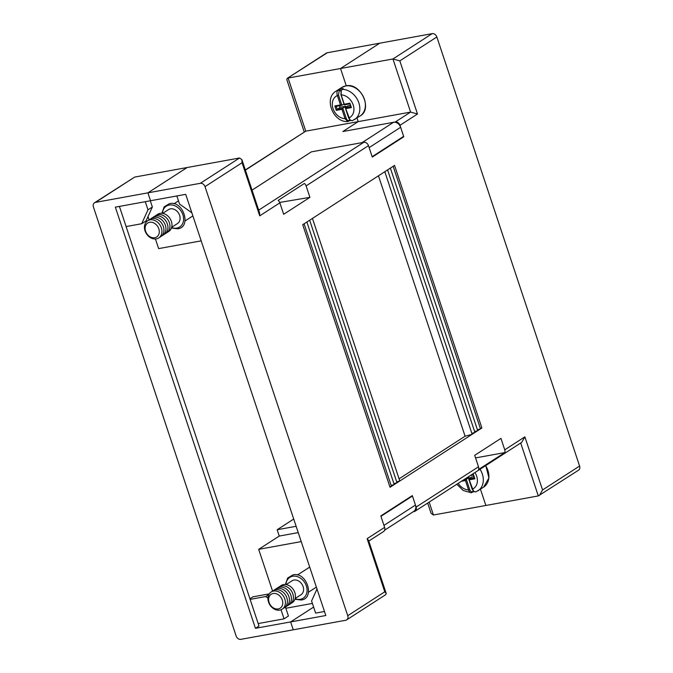 <?xml version="1.0" encoding="UTF-8"?>
<svg xmlns="http://www.w3.org/2000/svg" width="673" height="673" viewBox="0 0 673 673"><rect width="100%" height="100%" fill="white"/><g stroke="black" fill="none" stroke-linecap="round" stroke-linejoin="round"><path stroke-width="1.01" d="M387.589 169.907L302.707 224.698L390.054 487.277L391.45 486.377L481.893 427.986L394.546 165.415L387.589 169.907L474.936 432.478L471.84 433.328M474.616 431.528L477.721 430.686L390.374 168.107M477.401 429.736L480.505 428.886L393.158 166.315M480.303 428.28L481.893 427.986M399.072 478.823L465.085 436.205L472.152 434.278L384.805 171.699M312.449 218.414L399.796 480.985L396.7 481.834M465.085 436.205L378.453 175.796M309.664 220.206L397.011 482.785L393.915 483.626M306.88 222.006L394.227 484.577L391.131 485.426M304.095 223.798L391.45 486.377L389.894 486.798M427.675 503.059L431.099 513.339L433.454 515.013L485.872 505.473L480.463 489.204L485.872 505.473L538.299 495.925L520.692 443.019M119.407 206.409L258.996 626.033L255.446 628.321L115.344 207.149L150.525 200.739L147.9 192.848L187.128 167.527L147.9 192.848L150.525 200.739L185.706 194.337L325.816 615.517L290.635 621.919L313.618 607.08L290.635 621.919L293.26 629.81L345.678 620.27A4.24 3.34 -122.8 0 0 346.662 619.883A4.24 3.34 -122.8 0 0 347.748 615.711L384.779 591.803L386.201 593.435L385.78 594.629L346.662 619.883M258.701 210.144L363.782 142.314L311.363 151.854L252.047 190.148L311.363 151.854L362.082 142.626L393.587 122.284L342.868 131.521L358.187 121.628L356.976 117.994L358.187 121.628L342.868 131.521L395.287 121.981L410.606 112.088L392.939 58.972L432.167 33.65A4.24 3.34 57.2 0 1 436.853 36.981L399.821 60.89L392.939 58.972L340.521 68.511L346.292 85.858L340.521 68.511L379.74 43.19L340.521 68.511L288.094 78.051L305.769 131.168L245.393 170.143M317 589.001L311.582 600.947L315.629 613.103L324.479 611.488M309.916 197.349L306.106 185.908A4.24 3.34 -122.8 0 0 304.398 183.451L278.151 200.394A4.24 3.34 57.2 0 1 279.859 202.851L283.67 214.292L309.916 197.349L279.699 202.43M245.325 169.941L305.769 131.168L410.606 112.088L417.496 114.006L399.981 125.304A4.24 3.34 -122.8 0 0 395.287 121.981M279.859 202.851L259.719 215.848L242.044 162.731L205.013 186.64L347.748 615.711M205.013 186.64A4.24 3.34 -122.8 0 0 200.318 183.308L239.546 157.987L187.128 167.527L134.701 177.075L95.482 202.388A4.24 3.34 -122.8 0 0 94.498 202.775A4.24 3.34 -122.8 0 0 93.412 206.956L236.147 636.019A4.24 3.34 -122.8 0 0 240.833 639.35L293.26 629.81L290.635 621.919L255.446 628.321M95.482 202.388L200.318 183.308M304.213 131.925L286.799 79.565L287.22 78.371L326.338 53.117A4.24 3.34 57.2 0 1 327.322 52.73L432.167 33.65M475.55 457.909L504.775 452.593A4.24 3.34 -122.8 0 0 504.75 449.833L524.881 436.836L542.556 489.952L579.588 466.044L436.853 36.981M579.588 466.044A4.24 3.34 57.2 0 1 578.502 470.225L538.299 495.925M413.163 511.766L414.055 511.606A4.24 3.34 -122.8 0 0 415.039 511.219A4.24 3.34 -122.8 0 0 416.124 507.047L412.322 495.597L380.817 515.939L384.62 527.38A4.24 3.34 57.2 0 1 383.543 531.552L368.787 541.075M363.782 142.314A4.24 3.34 57.2 0 1 368.476 145.646L372.278 157.087L403.783 136.754L399.981 125.304M504.75 449.833L500.939 438.392L474.692 455.335L478.495 466.784A4.24 3.34 57.2 0 1 478.52 469.535L504.775 452.593M402.74 136.939L403.783 136.754M191.855 212.803L179.565 204.079L176.856 195.952M259.719 215.848L259.576 212.777L241.901 159.661L239.546 157.987M242.044 162.731L241.901 159.661M524.881 436.836L521.718 442.354L415.039 511.219M542.556 489.952L539.384 495.471M384.779 591.803L367.113 538.686L368.535 540.318L386.201 593.435M201.185 240.858L158.635 248.606L155.429 238.991M149.086 219.903L148.001 216.63M269.242 593.872L252.913 596.842L249.927 598.768M272.573 591.113L258.676 549.345L279.253 536.061L277.158 529.744L293.722 519.051M281.028 609.772L284.048 618.849L258.18 623.56M285.848 608.266L312.407 603.429M284.048 618.849L288.431 616.022L285.436 607.021M298.24 532.604L279.253 536.061M258.676 549.345L301.226 541.597M383.963 525.403L415.46 505.07L412.44 496.001L380.943 516.326M412.44 496.001L411.413 496.186M372.152 156.691L403.64 136.358L400.628 127.281L369.132 147.614M296.137 526.294L277.158 529.744M393.587 122.284A6.351 5.005 57.2 0 1 400.628 127.281M415.46 505.07A6.351 5.005 57.2 0 1 413.836 511.337L384.628 530.189M141.683 223.73L147.984 209.825L152.367 206.998L146.066 220.904L141.683 223.73L126.112 226.565M145.275 201.698L147.984 209.825M152.367 206.998L150.298 200.781M267.947 598.137L265.7 596.547L250.137 599.382M265.7 596.547L268.872 594.503M287.22 78.371L327.322 52.73M94.498 202.775L134.701 177.075M295.161 598.507L300.991 594.747A8.286 6.528 -122.8 0 0 302.623 585.384A8.286 6.528 -122.8 0 0 293.933 580.067A8.286 6.528 -122.8 0 0 292.006 580.824L286.176 584.585M291.182 603.252A10.221 8.059 -122.8 0 0 294.564 591.836A10.221 8.059 -122.8 0 0 283.535 584.585A10.221 8.059 -122.8 0 0 280.22 586.259M289.18 604.539A10.221 8.059 -122.8 0 0 292.562 593.123A10.221 8.059 -122.8 0 0 281.533 585.88A10.221 8.059 -122.8 0 0 278.218 587.554M287.178 605.835A10.221 8.059 -122.8 0 0 290.559 594.419A10.221 8.059 -122.8 0 0 279.531 587.176A10.221 8.059 -122.8 0 0 276.208 588.85M283.173 608.426A10.221 8.059 -122.8 0 0 286.555 597.01A10.221 8.059 -122.8 0 0 275.526 589.758A10.221 8.059 -122.8 0 0 272.203 591.432M279.85 610.1A10.221 8.059 -122.8 0 0 284.839 599.088A10.221 8.059 -122.8 0 0 273.516 591.054A10.221 8.059 -122.8 0 0 268.527 602.057A10.221 8.059 -122.8 0 0 279.85 610.1M278.252 608.939A8.286 6.528 -122.8 0 0 282.29 600.022A8.286 6.528 -122.8 0 0 273.12 593.502A8.286 6.528 -122.8 0 0 269.074 602.428A8.286 6.528 -122.8 0 0 278.252 608.939M285.175 607.13A10.221 8.059 -122.8 0 0 288.557 595.714A10.221 8.059 -122.8 0 0 277.528 588.471A10.221 8.059 -122.8 0 0 274.205 590.145M171.674 227.297L177.504 223.529A8.286 6.528 -122.8 0 0 179.136 214.165A8.286 6.528 -122.8 0 0 170.446 208.857A8.286 6.528 -122.8 0 0 168.519 209.606L162.689 213.375M167.695 232.034A10.221 8.059 -122.8 0 0 171.077 220.618A10.221 8.059 -122.8 0 0 160.048 213.375A10.221 8.059 -122.8 0 0 156.733 215.049M165.693 233.329A10.221 8.059 -122.8 0 0 169.074 221.913A10.221 8.059 -122.8 0 0 158.046 214.67A10.221 8.059 -122.8 0 0 154.731 216.344M163.69 234.625A10.221 8.059 -122.8 0 0 167.072 223.209A10.221 8.059 -122.8 0 0 156.043 215.957A10.221 8.059 -122.8 0 0 152.729 217.631M159.686 237.207A10.221 8.059 -122.8 0 0 163.068 225.791A10.221 8.059 -122.8 0 0 152.039 218.548A10.221 8.059 -122.8 0 0 148.716 220.222M156.363 238.881A10.221 8.059 -122.8 0 0 161.352 227.878A10.221 8.059 -122.8 0 0 150.029 219.844A10.221 8.059 -122.8 0 0 145.04 230.847A10.221 8.059 -122.8 0 0 156.363 238.881M154.765 237.729A8.286 6.528 -122.8 0 0 158.811 228.803A8.286 6.528 -122.8 0 0 149.633 222.292A8.286 6.528 -122.8 0 0 145.587 231.209A8.286 6.528 -122.8 0 0 154.765 237.729M161.688 235.912A10.221 8.059 -122.8 0 0 165.07 224.496A10.221 8.059 -122.8 0 0 154.041 217.253A10.221 8.059 -122.8 0 0 150.718 218.927M350.7 120.543A16.951 13.359 57.2 0 1 349.649 120.593L347.722 121.552L345.064 118.684L341.951 109.32L336.281 110.355L334.817 105.947L340.479 104.912L337.366 95.549C336.609 93.042 336.87 91.217 338.149 90.089L339.259 89.366A16.951 13.359 57.2 0 1 341.194 88.836A16.951 13.359 57.2 0 1 343.238 88.643L341.287 90.392L341.144 94.859L344.256 104.222L349.926 103.196L351.39 107.604L345.729 108.631L350.044 120.013L352.215 120.736L360.089 115.983A16.951 13.359 -122.8 0 0 363.42 96.828A16.951 13.359 -122.8 0 0 345.644 85.959A16.951 13.359 -122.8 0 0 341.707 87.507L345.787 85.9C360.476 82.013 373.179 109.203 360.089 115.983M339.259 89.366L340.311 90.014L340.799 91.478M339.529 105.728L340.042 107.268L345.712 106.241L346.015 107.158M350.002 119.962L349.649 120.593M350.044 120.013L348.597 117.834L345.215 107.672L348.109 105.804L350.465 105.375M345.712 106.241L342.818 108.109L346.2 118.271C346.948 120.173 347.907 120.871 349.06 120.374L349.884 119.844M340.311 90.014L339.2 90.737L338.502 95.137L341.884 105.299L336.214 106.334L337.148 109.135L342.818 108.109L341.951 109.32M343.979 103.945L341.884 105.299L340.479 104.912M345.729 108.631L345.215 107.672L350.885 106.637L349.952 103.835L344.282 104.862L340.9 94.7L341.287 90.392M340.042 107.268L336.281 110.355M348.597 117.834L348.841 117.994A12.644 9.96 -122.8 0 0 353.19 104.938A12.644 9.96 -122.8 0 0 341.144 94.859L340.9 94.7M350.885 106.637L351.39 107.604M349.952 103.835L349.926 103.196M344.282 104.862L344.256 104.222M338.502 95.137L337.366 95.549A12.644 9.96 -122.8 0 0 333.017 108.605A12.644 9.96 -122.8 0 0 345.064 118.684L346.2 118.271M334.817 105.947L336.214 106.334M474.187 491.753A16.951 13.359 57.2 0 1 473.136 491.803L471.209 492.771L463.201 490.491L456.807 484.257M466.625 477.923L469.199 477.451L466.296 479.319L469.678 489.49C470.435 491.391 471.394 492.089 472.547 491.584L472.017 492.527C470.578 493.149 469.418 492.274 468.551 489.902L465.438 480.539L461.451 481.262M471.537 474.751L473.413 474.406L474.877 478.814L469.216 479.849L473.531 491.223L475.702 491.955L483.576 487.193A16.951 13.359 -122.8 0 0 485.586 465.682M469.199 477.451L469.502 478.368M473.489 491.181L473.136 491.803M473.531 491.223L472.084 489.052L468.702 478.882L471.596 477.014L473.952 476.585M472.547 491.584L473.371 491.054M463.731 479.79L466.296 479.319L465.438 480.539M469.216 479.849L468.702 478.882L474.372 477.855L473.439 475.045L470.149 475.643M472.084 489.052L472.328 489.212A12.644 9.96 -122.8 0 0 474.945 472.555M474.372 477.855L474.877 478.814M473.439 475.045L473.413 474.406M458.195 483.357A12.644 9.96 -122.8 0 0 468.551 489.902L469.678 489.49M368.476 145.646L306.106 185.908M367.113 538.686L384.62 527.38M416.124 507.047L478.495 466.784M399.821 60.89L417.496 114.006M429.164 502.108L433.454 515.013M295.094 598.743A12.375 9.75 -122.8 0 0 300.335 599.307A12.375 9.75 -122.8 0 0 306.375 585.99A12.375 9.75 -122.8 0 0 292.662 576.256A12.375 9.75 -122.8 0 0 285.932 584.551M171.607 227.533A12.375 9.75 -122.8 0 0 176.848 228.097A12.375 9.75 -122.8 0 0 182.888 214.771A12.375 9.75 -122.8 0 0 169.184 205.046A12.375 9.75 -122.8 0 0 162.445 213.333M341.707 87.507L336.138 91.099A16.951 13.359 57.2 0 1 338.149 90.089L339.2 90.737M342.128 89.358A16.951 13.359 57.2 0 1 358.364 101.556A16.951 13.359 57.2 0 1 354.52 119.575M348.538 121.308L349.06 120.374M480.017 469.274A16.951 13.359 57.2 0 1 478.007 490.785M308.52 592.19L316.369 587.125M285.394 584.492L287.649 578.04L293.033 574.843C307.023 571.411 315.317 598.751 301.083 600.013L294.925 599.256M297.432 575.011L309.706 567.095M185.033 220.98L192.882 215.907M161.907 213.282L164.162 206.821L169.546 203.625C183.536 200.192 191.83 227.541 177.596 228.795L171.438 228.046M173.945 203.801L178.496 200.865M336.138 91.099C323.52 98.199 333.017 122.503 347.722 121.561M485.771 465.556L488.943 477.931L483.576 487.193"/></g></svg>
